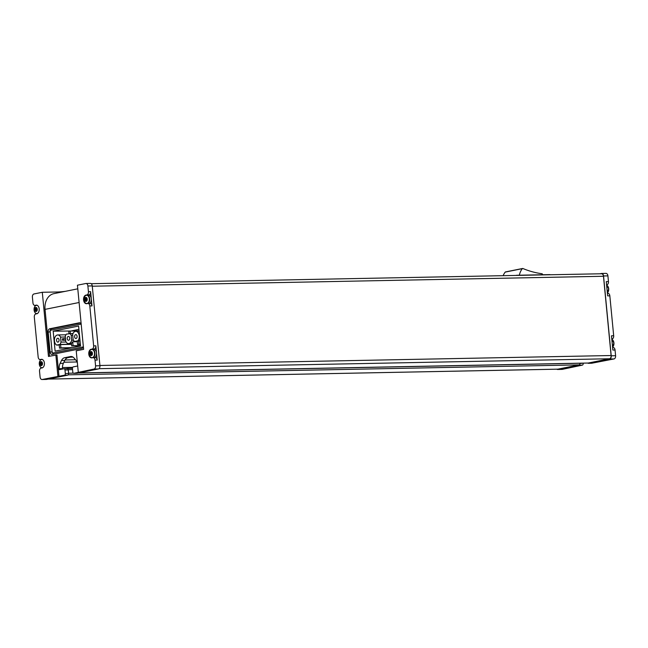 <?xml version="1.0" encoding="UTF-8"?>
<svg xmlns="http://www.w3.org/2000/svg" width="648" height="648" viewBox="0 0 648 648"><rect width="100%" height="100%" fill="white"/><g stroke="black" fill="none" stroke-linecap="round" stroke-linejoin="round"><path stroke-width="0.97" d="M542.684 274.744A16.532 12.482 78.6 0 0 542.433 274.144A0.721 0.543 78.6 0 0 541.955 273.74A116.826 88.168 78.6 0 1 522.855 268.507A0.721 0.543 78.6 0 0 522.337 268.645A16.532 12.482 78.6 0 0 519.356 275.206M505.748 271.958A0.721 0.543 78.6 0 0 505.229 272.095A16.532 12.482 78.6 0 0 503.148 275.675M587.768 363.05A1.442 0.931 -91.1 0 0 588.319 363.309A1.442 0.931 -91.1 0 0 588.433 363.301L609.655 359.016L614.029 358.935L591.713 363.236A1.442 0.931 88.9 0 1 591.6 363.245A1.442 0.931 88.9 0 1 591.486 363.236M579.92 363.569L583.127 363.139M556.81 369.198A2.876 1.871 88.9 0 0 557.653 369.481A2.876 1.871 88.9 0 0 557.871 369.457L579.093 365.18A1.442 0.931 -91.1 0 0 579.887 363.86M583.16 363.504A1.442 0.931 88.9 0 1 582.374 365.116L562.237 369.376A2.876 1.871 88.9 0 1 562.019 369.401A2.876 1.871 88.9 0 1 561.8 369.384M609.655 359.016A2.876 1.871 88.9 0 0 611.226 355.793L603.539 275.959A2.876 1.871 88.9 0 0 601.636 273.456A2.876 1.871 88.9 0 0 601.417 273.48L599.87 273.796M607.711 293.358A2.876 1.871 88.9 0 1 607.929 293.333A2.876 1.871 88.9 0 1 609.833 295.836L607.646 295.877L606.277 281.621L608.464 281.58A2.876 1.871 88.9 0 1 606.884 284.804L606.593 284.861M612.927 347.531A2.876 1.871 88.9 0 1 613.146 347.506A2.876 1.871 88.9 0 1 615.049 350.009L612.862 350.05L611.493 335.794L613.68 335.753A2.876 1.871 88.9 0 1 612.101 338.977L611.809 339.034M609.833 295.836L613.68 335.753M615.049 350.009L615.6 355.712A2.876 1.871 88.9 0 1 614.029 358.935M605.791 273.399A2.876 1.871 88.9 0 1 606.01 273.375A2.876 1.871 88.9 0 1 607.913 275.878L608.464 281.58M64.128 368.761L67.181 368.696A1.442 0.931 88.9 0 1 67.295 368.688A1.442 0.931 88.9 0 1 68.251 369.935L68.591 373.523A1.442 0.931 88.9 0 1 67.805 375.135L46.583 379.412L42.209 379.493L64.525 375.192A1.442 0.931 -91.1 0 0 65.318 373.58L64.97 370A1.442 0.931 -91.1 0 0 64.014 368.752A1.442 0.931 -91.1 0 0 63.909 368.761L59.333 369.684L59.235 368.688A7.193 4.674 -91.1 0 1 60.102 363.374L61.511 360.491A7.193 4.674 -91.1 0 1 64.581 357.745L70.519 356.546A7.193 4.674 -91.1 0 1 71.061 356.489A7.193 4.674 -91.1 0 1 73.985 357.98L75.889 360.191A7.193 4.674 -91.1 0 1 77.428 363.277M62.548 369.036L62.508 368.623A7.193 4.674 88.9 0 1 63.383 363.309L64.784 360.426A7.193 4.674 88.9 0 1 67.854 357.68L72.414 356.764M90.129 283.435A2.876 1.871 -91.1 0 1 90.347 283.411A2.876 1.871 -91.1 0 1 92.251 285.914L99.938 365.747A2.876 1.871 -91.1 0 1 98.366 368.971L77.144 373.248A1.442 0.931 88.9 0 1 77.031 373.264L73.759 373.321A1.442 0.931 -91.1 0 1 72.803 372.074L72.455 368.493A1.442 0.931 -91.1 0 1 73.248 366.881L77.687 365.982M73.759 373.321A1.442 0.931 -91.1 0 0 73.864 373.313L93.992 369.052A2.876 1.871 -91.1 0 0 95.572 365.828L95.021 360.126A2.876 1.871 -91.1 0 0 93.118 357.623A2.876 1.871 -91.1 0 0 92.899 357.647L91.975 357.834A4.317 2.803 -91.1 0 1 91.643 357.874A4.317 2.803 -91.1 0 1 88.768 353.865A4.317 2.803 -91.1 0 1 91.149 349.28L92.073 349.094A2.876 1.871 -91.1 0 0 93.644 345.87L89.805 305.953A2.876 1.871 -91.1 0 0 87.901 303.45A2.876 1.871 -91.1 0 0 87.683 303.475L86.759 303.661A4.317 2.803 -91.1 0 1 86.427 303.701A4.317 2.803 -91.1 0 1 83.552 299.692A4.317 2.803 -91.1 0 1 85.933 295.107L86.856 294.921A2.876 1.871 -91.1 0 0 88.436 291.697L87.885 285.995A2.876 1.871 -91.1 0 0 85.982 283.492A2.876 1.871 -91.1 0 0 85.763 283.516L77.436 285.201L83.616 349.345L76.229 350.835L78.287 372.219M81.194 324.186A2.876 1.871 -91.1 0 0 79.542 322.777A2.876 1.871 -91.1 0 0 79.323 322.801L49.734 328.771A2.876 1.871 -91.1 0 0 48.155 331.995L50.082 351.953A2.876 1.871 -91.1 0 0 51.986 354.456A2.876 1.871 -91.1 0 0 52.205 354.432L81.794 348.462A2.876 1.871 -91.1 0 0 83.325 346.388M79.105 302.503L45.036 309.371L49.548 356.222M65.27 291.341A7.193 0.64 -5.5 0 1 57.591 291.989L42.298 292.28L48.47 356.432L56.951 354.926L59.008 376.31M91.538 355.185L91.538 355.242A0.705 0.462 -91.1 0 1 92.032 354.578L92.34 354.343A2.017 1.312 -91.1 0 0 92.146 352.342A2.017 1.312 -91.1 0 0 90.931 351.572A2.017 1.312 -91.1 0 0 89.91 352.796A2.017 1.312 -91.1 0 0 89.829 353.824A2.017 1.312 -91.1 0 0 90.096 354.788A2.017 1.312 -91.1 0 0 91.319 355.566A2.017 1.312 -91.1 0 0 92.34 354.343L92.227 353.832A0.705 0.462 88.9 0 1 92.138 352.868L91.814 352.237A0.705 0.462 -91.1 0 1 91.222 351.864L90.712 351.888A0.705 0.462 -91.1 0 1 90.21 352.553L90.015 353.298A0.705 0.462 -91.1 0 1 90.08 354.318L90.396 354.934A0.705 0.462 -91.1 0 1 91.02 355.274L91.538 355.185M36.385 311.081L36.166 311.461A2.017 1.312 -91.1 0 0 37.187 310.238A2.017 1.312 -91.1 0 0 37.001 308.246A2.017 1.312 -91.1 0 0 35.778 307.468A2.017 1.312 -91.1 0 0 34.757 308.691A2.017 1.312 -91.1 0 0 34.676 309.728A2.017 1.312 -91.1 0 0 34.952 310.692A2.017 1.312 -91.1 0 0 36.166 311.461L36.393 311.081M36.887 310.481A0.705 0.462 -91.1 0 0 36.831 310.473L37.074 309.736A0.705 0.462 88.9 0 1 36.985 308.772L36.661 308.132A0.705 0.462 -91.1 0 1 36.069 307.76L35.559 307.792A0.705 0.462 -91.1 0 1 35.057 308.456L34.87 309.201A0.705 0.462 -91.1 0 1 34.927 310.222L35.243 310.829A0.705 0.462 -91.1 0 1 35.875 311.17M36.831 310.473A0.705 0.462 -91.1 0 0 36.385 311.145M86.322 301.012L86.103 301.393A2.017 1.312 -91.1 0 0 87.124 300.17A2.017 1.312 -91.1 0 0 86.929 298.169A2.017 1.312 -91.1 0 0 85.714 297.4A2.017 1.312 -91.1 0 0 84.694 298.623A2.017 1.312 -91.1 0 0 84.613 299.66A2.017 1.312 -91.1 0 0 84.88 300.615A2.017 1.312 -91.1 0 0 86.103 301.393L86.322 301.012M86.816 300.405A0.705 0.462 -91.1 0 0 86.767 300.405L87.01 299.66A0.705 0.462 88.9 0 1 86.921 298.704L86.597 298.064A0.705 0.462 -91.1 0 1 86.006 297.691L85.496 297.716A0.705 0.462 -91.1 0 1 84.993 298.38L84.799 299.125A0.705 0.462 -91.1 0 1 84.864 300.146L85.18 300.761A0.705 0.462 -91.1 0 1 85.811 301.101M86.767 300.405A0.705 0.462 -91.1 0 0 86.322 301.069M41.602 365.253L41.602 365.31A0.705 0.462 -91.1 0 1 42.104 364.646L42.404 364.411A2.017 1.312 -91.1 0 0 42.217 362.41A2.017 1.312 -91.1 0 0 40.994 361.641A2.017 1.312 -91.1 0 0 39.974 362.864A2.017 1.312 -91.1 0 0 39.893 363.901A2.017 1.312 -91.1 0 0 40.16 364.865A2.017 1.312 -91.1 0 0 41.383 365.634A2.017 1.312 -91.1 0 0 42.404 364.411L42.29 363.909A0.705 0.462 88.9 0 1 42.201 362.945L41.877 362.305A0.705 0.462 -91.1 0 1 41.286 361.932L40.775 361.965A0.705 0.462 -91.1 0 1 40.273 362.629L40.087 363.366A0.705 0.462 -91.1 0 1 40.144 364.387L40.46 365.002A0.705 0.462 -91.1 0 1 41.091 365.342L41.602 365.253M85.666 303.175A4.317 2.803 -91.1 0 0 86.727 303.669M87.909 303.45A4.317 2.803 -91.1 0 0 89.699 298.639A4.317 2.803 -91.1 0 0 86.864 295.059A4.317 2.803 -91.1 0 0 86.54 295.099A4.317 2.803 -91.1 0 0 85.52 295.626M89.489 303.418A4.317 2.803 -91.1 0 0 91.303 298.785L91.992 305.913A2.876 1.871 -91.1 0 0 90.088 303.41A2.876 1.871 -91.1 0 0 89.87 303.434M41.213 359.543L40.071 359.559A2.876 1.871 -91.1 0 1 38.167 357.064L34.32 317.147A2.876 1.871 -91.1 0 1 35.899 313.924L36.823 313.737A4.317 2.803 -91.1 0 0 39.204 309.153A4.317 2.803 -91.1 0 0 36.329 305.143A4.317 2.803 -91.1 0 0 35.996 305.184L35.073 305.37A2.876 1.871 -91.1 0 1 34.854 305.394A2.876 1.871 -91.1 0 1 32.951 302.891L32.4 297.189A2.876 1.871 -91.1 0 1 33.971 293.965L42.298 292.28M36.628 305.168A4.317 2.803 -91.1 0 0 36.604 305.168A4.317 2.803 -91.1 0 0 35.583 305.694M90.882 357.348A4.317 2.803 -91.1 0 0 91.943 357.842M94.705 357.591A4.317 2.803 -91.1 0 0 96.52 352.958L97.208 360.086A2.876 1.871 -91.1 0 0 95.297 357.583L93.118 357.623A4.317 2.803 -91.1 0 0 94.916 352.804A4.317 2.803 -91.1 0 0 92.081 349.231A4.317 2.803 -91.1 0 0 91.749 349.272A4.317 2.803 -91.1 0 0 90.736 349.799M46.146 379.42A2.876 1.871 -91.1 0 0 46.364 379.436L41.99 379.517A2.876 1.871 -91.1 0 1 40.087 377.023L39.536 371.32A2.876 1.871 -91.1 0 1 41.116 368.088L42.039 367.902A4.317 2.803 -91.1 0 0 44.42 363.326A4.317 2.803 -91.1 0 0 41.545 359.316A4.317 2.803 -91.1 0 0 41.213 359.348L40.289 359.543A2.876 1.871 -91.1 0 1 40.071 359.559M41.845 359.332A4.317 2.803 -91.1 0 0 41.82 359.34A4.317 2.803 -91.1 0 0 40.8 359.867M55.858 354.942L57.915 376.326M88.282 295.034L89.043 294.881A2.876 1.871 -91.1 0 0 90.615 291.657L91.303 298.785A4.317 2.803 -91.1 0 0 88.444 295.034L86.864 295.059C84.912 295.431 83.965 297.051 84.021 299.919A4.131 2.681 -91.1 0 0 88.347 302.656A4.131 2.681 -91.1 0 0 87.666 295.569A4.131 2.681 -91.1 0 0 84.021 299.919C84.37 302.276 85.374 303.531 87.035 303.685M93.498 349.207L94.26 349.053A2.876 1.871 -91.1 0 0 95.831 345.829L96.52 352.958A4.317 2.803 -91.1 0 0 93.66 349.199L92.081 349.231C90.129 349.604 89.181 351.224 89.238 354.091A4.131 2.681 -91.1 0 0 93.563 356.829A4.131 2.681 -91.1 0 0 92.883 349.742A4.131 2.681 -91.1 0 0 89.238 354.083C89.586 356.441 90.59 357.704 92.251 357.858M45.036 309.371A15.819 11.939 -101.4 0 1 53.93 293.633L77.784 288.822M41.302 364.913L41.261 364.322L40.168 364.346M40.662 364.921L41.699 364.905A0.705 0.462 -91.1 0 0 41.553 364.978M41.318 362.013L40.775 362.021M41.294 361.949L40.775 361.965M40.387 362.621L41.367 362.605A0.705 0.462 -91.1 0 0 41.772 362.345M41.229 362.613L41.172 363.35L40.087 363.366M41.237 364.37A0.705 0.462 -91.1 0 0 41.172 363.35M86.022 300.672L85.982 300.081L84.888 300.105M85.382 300.68L86.419 300.664A0.705 0.462 -91.1 0 0 86.273 300.737M86.038 297.764L85.496 297.78M86.014 297.707L85.496 297.716M85.107 298.38L86.087 298.364A0.705 0.462 -91.1 0 0 86.492 298.104M85.949 298.372L85.892 299.109L84.799 299.125M85.957 300.129A0.705 0.462 -91.1 0 0 85.892 299.109M36.086 310.74L36.045 310.157L34.952 310.173M36.102 307.841L35.559 307.849M36.077 307.784L35.559 307.792M35.17 308.456L36.15 308.432A0.705 0.462 -91.1 0 0 36.555 308.181M36.013 308.44L35.964 309.177L34.87 309.201M36.021 310.198A0.705 0.462 -91.1 0 0 35.964 309.177M91.238 354.845L91.198 354.254L90.104 354.278M90.59 354.853L91.635 354.837A0.705 0.462 -91.1 0 0 91.481 354.91M91.247 351.937L90.712 351.953M91.23 351.88L90.712 351.888M90.323 352.553L91.303 352.536A0.705 0.462 -91.1 0 0 91.7 352.277M91.166 352.544L91.109 353.281L90.015 353.298M91.174 354.294A0.705 0.462 -91.1 0 0 91.109 353.281M78.611 326.049L53.185 331.177L55.104 351.135L80.53 346.008L78.611 326.049M601.352 273.788A2.876 1.871 88.9 0 1 601.571 273.764A2.876 1.871 88.9 0 1 603.474 276.267L611.105 355.525A2.876 1.871 88.9 0 1 609.533 358.757L588.344 363.026A1.442 0.931 88.9 0 1 588.238 363.034A1.442 0.931 88.9 0 1 588.125 363.034M62.459 367.781L62.581 369.028M65.999 368.712L67.222 368.461A1.442 0.931 88.9 0 1 67.335 368.453A1.442 0.931 88.9 0 1 68.283 369.7L68.623 373.224A1.442 0.931 88.9 0 1 68.599 373.815M579.903 363.204L579.911 363.277A1.442 0.931 88.9 0 1 579.126 364.889L557.944 369.158A2.876 1.871 88.9 0 1 557.726 369.182A2.876 1.871 88.9 0 1 557.507 369.166M71.774 331.015L53.185 331.177M71.75 330.82L78.926 329.37M77.679 345.87L77.744 346.567M69.66 333.461A5.249 3.41 88.9 0 1 71.191 335.251L71.677 340.257A5.249 3.41 88.9 0 1 68.575 343.594A5.249 3.41 88.9 0 1 65.756 341.447L65.278 336.442A5.249 3.41 88.9 0 1 66.412 334.117L73.094 333.388M71.191 335.251L72.706 335.219M71.677 340.257L73.443 340.216M72.714 341.788L73.086 345.708L71.701 345.992L71.434 343.189A5.249 3.41 88.9 0 0 72.714 341.788L77.282 341.699M69.725 338.094A1.944 1.264 88.9 0 1 68.51 340.289A1.944 1.264 88.9 0 1 67.214 338.369A1.944 1.264 88.9 0 1 68.437 336.409A1.944 1.264 88.9 0 1 69.725 338.094M68.955 333.599L68.737 331.331L70.122 331.047L70.349 333.445M70.122 331.047L79.072 330.877M71.701 345.992L80.514 345.813M73.086 345.708L80.49 345.562M77.914 340.799L74.666 341.447A5.249 3.41 88.9 0 1 73.135 339.657L72.649 334.651A5.249 3.41 88.9 0 1 75.751 331.314A5.249 3.41 88.9 0 1 79.072 334.903A5.249 3.41 88.9 0 1 77.914 340.799L80.028 340.751M80.044 340.921L78.627 340.953L78.943 344.234L77.549 344.509L77.234 341.229L78.627 340.953M74.666 341.447L77.25 341.399M77.104 336.312A1.944 1.264 88.9 0 1 75.889 338.499A1.944 1.264 88.9 0 1 74.593 336.587A1.944 1.264 88.9 0 1 75.816 334.619A1.944 1.264 88.9 0 1 77.104 336.312M77.549 344.509L80.384 344.453M78.943 344.234L80.36 344.201M56.635 345.084A5.249 3.41 88.9 0 1 54.456 339.26A5.249 3.41 88.9 0 1 57.721 334.951A5.249 3.41 88.9 0 1 60.539 337.098L61.017 342.104A5.249 3.41 88.9 0 1 59.883 344.436L56.635 345.084L59.219 345.036M60.539 337.098L65.327 337.009M61.017 342.104L66.072 342.006M62.483 340.281L62.346 338.855L63.504 338.621L63.642 340.046L62.483 340.281L65.634 340.224M59.883 344.436L71.531 344.209M59.065 339.949A1.944 1.264 88.9 0 1 57.858 342.136A1.944 1.264 88.9 0 1 56.562 340.224A1.944 1.264 88.9 0 1 57.785 338.256A1.944 1.264 88.9 0 1 59.065 339.949M71.547 344.372L60.588 344.59L60.904 347.871L59.519 348.146L59.203 344.866L60.588 344.59M59.519 348.146L71.037 347.919M60.904 347.871L72.422 347.644M63.504 338.621L65.48 338.588M63.642 340.046L65.618 340.014M516.974 275.254L549.528 274.622A1.442 0.931 88.9 0 1 549.634 274.614A1.442 0.931 88.9 0 1 550.071 274.76M517.29 275.4A1.442 0.931 -91.1 0 0 516.861 275.254A1.442 0.931 -91.1 0 0 516.756 275.262A1.442 1.085 -101.4 0 0 516.602 275.279L515.857 275.432M516.278 275.424A1.442 1.085 -101.4 0 1 516.602 275.279A1.442 1.442 0 0 1 516.861 275.254L549.634 274.614A1.442 1.442 0 0 1 550.298 274.76M522.337 268.645L505.229 272.095M588.433 363.301L591.713 363.236M579.093 365.18L582.374 365.116M557.871 369.457L562.237 369.376M611.226 355.793L615.6 355.712M603.539 275.959L607.913 275.878M612.271 339.649A4.131 2.681 88.9 0 1 613.907 342.905L611.834 339.333A4.317 2.803 88.9 0 1 613.761 342.889A4.317 2.803 88.9 0 1 612.579 347.045M612.587 347.126L613.915 342.905A4.131 2.681 88.9 0 1 612.579 347.069M606.617 285.193A4.317 2.803 88.9 0 1 608.545 288.716A4.317 2.803 88.9 0 1 607.362 292.872M607.055 285.476A4.131 2.681 88.9 0 1 608.691 288.733A4.131 2.681 88.9 0 1 607.362 292.896M67.805 375.135L64.525 375.192M68.591 373.523L65.318 373.58M68.251 369.935L64.97 370M62.508 368.623L59.235 368.688M63.383 363.309L60.102 363.374M64.784 360.426L61.511 360.491M67.854 357.68L64.581 357.745M71.612 356.53L70.519 356.546M77.144 373.248L73.864 373.313M98.366 368.971L93.992 369.052M50.188 331.954L48.155 331.995M52.123 351.913L50.082 351.953M79.761 322.793L79.323 322.801M51.84 328.73L49.734 328.771M86.516 295.099L85.933 295.107M36.58 305.168L35.996 305.184M91.733 349.272L91.149 349.28M41.796 359.34L41.213 359.348M99.938 365.747L95.572 365.828M92.251 285.914L87.885 285.995M90.615 291.657L88.436 291.697M91.992 305.913L89.805 305.953M95.831 345.829L93.644 345.87M97.208 360.086L95.021 360.126M57.68 292.872L57.591 291.989M41.253 359.519L40.289 359.543M36.037 305.346L35.073 305.37M94.26 349.053L92.073 349.094M89.043 294.881L86.856 294.921M40.946 367.416A4.317 2.803 -91.1 0 0 42.015 367.91M42.695 359.672A4.131 2.681 -91.1 0 0 39.309 364.16A4.131 2.681 -91.1 0 0 42.841 367.546M35.729 313.251A4.317 2.803 -91.1 0 0 36.798 313.737M37.479 305.5A4.131 2.681 -91.1 0 0 34.093 309.987A4.131 2.681 -91.1 0 0 37.633 313.373M41.594 365.334L41.091 365.342M41.585 365.391L41.108 365.399M41.148 363.309L40.055 363.334M86.306 301.142L85.82 301.158M85.868 299.068L84.775 299.093M36.369 311.218L35.891 311.226M35.932 309.137L34.838 309.161M91.53 355.266L91.02 355.274M91.522 355.315L91.036 355.323M91.085 353.241L89.991 353.265M83.284 346.607A1.442 0.931 88.9 0 1 82.75 347.012L53.16 352.982A1.442 0.931 88.9 0 1 52.099 351.743L50.171 331.784A1.442 0.931 88.9 0 1 50.965 330.172L80.555 324.203A1.442 0.931 88.9 0 1 81.219 324.454M611.105 355.525L99.913 365.48M603.474 276.267L92.283 286.214M609.533 358.757L98.95 368.688M588.344 363.026L78.643 372.948M73.038 357.113L70.43 357.161M75.508 359.753L65.043 359.956M76.982 361.973L63.909 362.232M72.665 367.359L62.459 367.554M67.335 368.453L72.446 368.356L67.441 368.461M72.568 369.619L68.283 369.7M579.911 363.277L78.181 373.037M73.273 373.135L68.623 373.224M579.126 364.889L68.267 374.828M557.944 369.158L48.236 379.08M51.921 328.722A1.442 1.085 78.6 0 0 50.965 330.172M50.171 331.784L52.099 351.743M80.692 323.344A1.442 1.085 78.6 0 0 80.555 324.203M53.16 352.982A1.442 1.085 78.6 0 0 53.719 354.124M82.75 347.012A1.442 1.085 78.6 0 0 82.895 347.587M522.604 268.483L505.497 271.933M588.319 363.309L591.6 363.245M557.653 369.481L562.019 369.401M601.636 273.456L606.01 273.375M612.619 347.514L613.146 347.506M607.403 293.341L607.929 293.333M606.617 285.161L608.699 288.733L607.37 292.953M67.295 368.688L64.014 368.752M90.347 283.411L85.982 283.492M35.996 305.37L34.854 305.394M90.088 303.41L87.901 303.45M42.144 359.308C40.192 359.672 39.245 361.292 39.301 364.16C39.65 366.517 40.654 367.772 42.314 367.926M36.928 305.135C34.976 305.5 34.028 307.12 34.085 309.987C34.441 312.344 35.438 313.6 37.098 313.762M42.169 362.345L41.715 362.354M41.423 362.613L40.33 362.629M86.889 298.096L86.435 298.104M86.144 298.364L85.05 298.388M36.482 310.732L35.446 310.757M36.952 308.173L36.499 308.181M36.207 308.44L35.114 308.456M92.105 352.269L91.652 352.277M91.36 352.536L90.266 352.561M588.238 363.034L78.586 372.956M557.726 369.182L48.13 379.096M601.571 273.764L91.19 283.694M80.279 322.996L51.767 328.739C50.836 328.479 50.196 329.532 49.839 331.898M53.258 354.213L51.759 351.856M68.575 343.594L71.466 343.537M75.751 331.314L79.113 331.25M57.721 334.951L65.926 334.789"/></g></svg>
